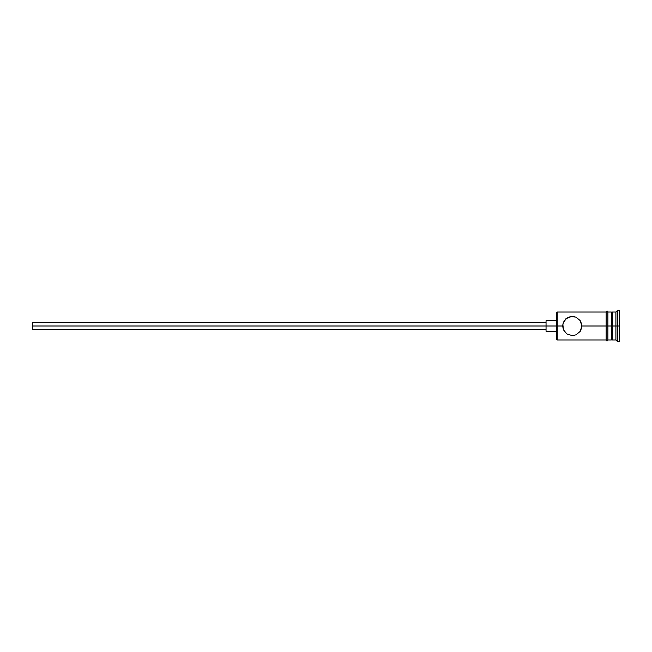 <?xml version="1.0" encoding="UTF-8"?>
<svg xmlns="http://www.w3.org/2000/svg" width="652" height="652" viewBox="0 0 652 652"><rect width="100%" height="100%" fill="white"/><g stroke="black" fill="none" stroke-linecap="round" stroke-linejoin="round"><path stroke-width="0.98" d="M557.224 326L556.531 326L556.531 339.276L556.531 326L32.6 326L32.6 329.496L32.6 326L546.05 326L546.05 331.24L546.05 326L556.531 326L556.531 312.724L557.224 339.969L557.224 326L562.643 326L563.409 322.227L566.873 318.037L572.244 316.391L575.985 317.149L580.182 320.588L581.853 326L581.649 324.052L581.649 327.948L580.182 331.412L575.993 334.843L572.244 335.609L566.89 333.971L563.409 329.765L562.643 326L557.224 326L557.224 312.031L557.224 326M619.4 341.721L617.656 341.721L615.904 339.969L612.415 339.969L611.364 338.926L611.364 326L612.415 326L612.415 312.031L612.415 326L615.904 326L615.904 339.969L615.904 326L617.656 326L617.656 310.279L617.656 326L619.4 326L619.4 310.279L619.4 341.721L619.4 326L617.656 326L617.656 341.721L617.656 326L612.415 326L612.415 339.969L612.415 326L581.853 326L606.124 326L606.124 340.148C606.71 341.273 607.289 341.273 607.876 340.148L607.876 311.852C607.745 310.8 607.167 310.8 606.124 311.852L606.124 326L611.364 326L611.364 312.031L607.876 312.031M581.853 326L580.296 331.24M580.182 331.412L575.993 334.843L572.244 335.609L566.89 333.971L563.409 329.773M563.409 329.765L562.839 324.06L565.471 319.187L570.304 316.595L575.887 317.108M615.904 326L615.904 312.031L615.904 326M611.364 338.91L611.364 312.031M607.876 340.148L607.876 311.852M606.124 311.852L606.124 340.148M564.306 320.588L564.013 321.053M565.92 318.771L565.48 319.187M575.985 317.149L580.182 320.588L581.657 324.06M546.05 320.76L546.05 326L546.05 320.76L556.531 320.76M32.6 322.504L32.6 326L32.6 322.504L546.05 322.504M606.124 339.969L557.224 339.969L556.531 339.276M546.05 329.496L32.6 329.496M556.531 331.24L546.05 331.24M611.364 339.969L607.876 339.969M619.4 310.279L617.656 310.279L615.904 312.031L612.415 312.031L611.364 313.074M606.124 312.031L557.224 312.031L556.531 312.724"/></g></svg>
